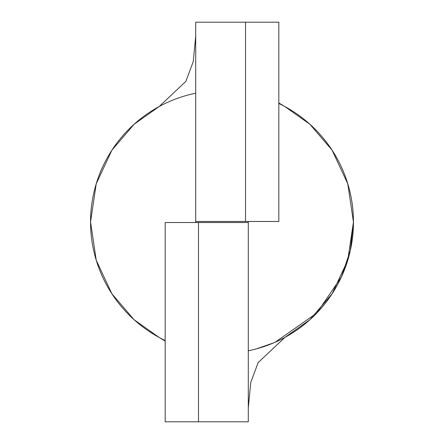 <?xml version="1.0" encoding="UTF-8"?>
<svg xmlns="http://www.w3.org/2000/svg" width="444" height="444" viewBox="0 0 444 444"><rect width="100%" height="100%" fill="white"/><g stroke="black" fill="none" stroke-linecap="round" stroke-linejoin="round"><path stroke-width="0.67" d="M151.31 111.183A131.446 131.446 0 0 0 90.554 222A131.446 131.446 0 0 1 195.71 93.207A131.446 131.446 0 0 0 187.995 95.027M292.69 332.817A131.446 131.446 0 0 0 278.826 103.469A131.446 131.446 0 0 1 248.29 350.793A131.446 131.446 0 0 0 256.005 348.973M195.71 222.527L195.71 221.473L195.71 222.527M248.29 221.473L248.29 222.527L248.29 221.473M195.71 35.992L193.262 61.494L185.853 81.391L159.146 106.554L134.105 124.259L111.871 150.233L96.231 183.794L90.554 222A131.446 131.446 0 0 0 165.174 340.531A131.446 131.446 0 0 1 90.554 222L96.231 260.206L111.871 293.767L134.105 319.741L159.146 337.446L165.174 341.048M248.29 408.008L250.738 382.506L258.147 362.609L284.854 337.446L309.895 319.741L332.129 293.767L347.769 260.206L353.446 222L350.372 250.266M350.288 250.655L341.414 276.945M341.369 277.039L316.75 313.109L275.186 342.207M275.169 342.213L274.453 342.529M273.793 342.812L256.382 348.873M353.446 222L347.769 183.794L332.129 150.233L309.895 124.259L284.854 106.554L278.826 102.953M248.29 421.8L248.29 222.527L165.174 222.527L165.174 421.8L248.29 421.8L248.29 222.527L198.49 222.527L198.49 421.8L248.29 421.8M278.826 22.2L195.71 22.2L195.71 221.473L245.51 221.473L245.51 22.2L195.71 22.2L195.71 221.473L278.826 221.473L278.826 22.2L245.51 22.2L245.51 221.473L278.826 221.473L278.826 22.2M165.174 421.8L165.174 222.527L198.49 222.527L198.49 421.8L165.174 421.8"/></g></svg>
